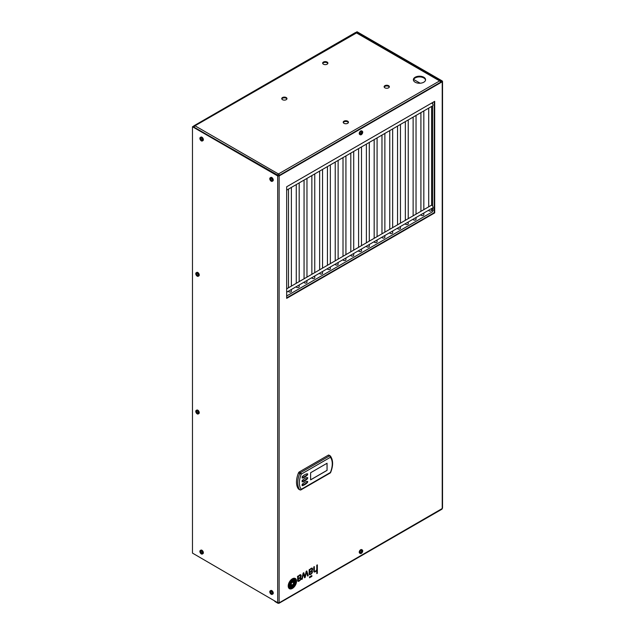 <?xml version="1.0" encoding="UTF-8"?>
<svg xmlns="http://www.w3.org/2000/svg" width="635" height="635" viewBox="0 0 635 635"><rect width="100%" height="100%" fill="white"/><g stroke="black" fill="none" stroke-linecap="round" stroke-linejoin="round"><path stroke-width="0.95" d="M384.199 87.106A2.619 1.508 180 0 1 386.04 86.011A2.619 1.508 180 0 1 388.596 86.392A2.619 1.508 180 0 1 389.287 87.106M384.897 87.82A2.619 1.508 180 0 1 384.127 86.749A2.619 1.508 180 0 1 385.747 85.352A2.619 1.508 180 0 1 388.596 85.685A2.619 1.508 180 0 1 389.358 86.749A2.619 1.508 180 0 1 387.747 88.146A2.619 1.508 180 0 1 384.897 87.82M322.731 63.484A2.619 1.508 180 0 1 324.564 62.389A2.619 1.508 180 0 1 327.12 62.77A2.619 1.508 180 0 1 327.811 63.484M323.421 64.198A2.619 1.508 180 0 1 322.651 63.127A2.619 1.508 180 0 1 324.271 61.73A2.619 1.508 180 0 1 327.12 62.063A2.619 1.508 180 0 1 327.89 63.127A2.619 1.508 180 0 1 326.271 64.524A2.619 1.508 180 0 1 323.421 64.198M281.813 98.973A2.619 1.508 180 0 1 283.647 97.877A2.619 1.508 180 0 1 286.202 98.266A2.619 1.508 180 0 1 286.893 98.973M282.504 99.687A2.619 1.508 180 0 1 281.734 98.623A2.619 1.508 180 0 1 283.353 97.226A2.619 1.508 180 0 1 286.202 97.552A2.619 1.508 180 0 1 286.972 98.623A2.619 1.508 180 0 1 285.353 100.012A2.619 1.508 180 0 1 282.504 99.687M343.281 122.603A2.619 1.508 180 0 1 345.123 121.499A2.619 1.508 180 0 1 347.678 121.888A2.619 1.508 180 0 1 348.369 122.603M343.979 123.309A2.619 1.508 180 0 1 343.21 122.245A2.619 1.508 180 0 1 344.829 120.848A2.619 1.508 180 0 1 347.678 121.174A2.619 1.508 180 0 1 348.448 122.245A2.619 1.508 180 0 1 346.829 123.642A2.619 1.508 180 0 1 343.979 123.309M413.401 80.081A6.104 3.524 180 0 1 417.425 77.113A6.104 3.524 180 0 1 423.791 77.946A6.104 3.524 180 0 1 425.545 80.081M415.155 82.217A6.104 3.524 180 0 1 413.369 79.724A6.104 3.524 180 0 1 417.139 76.47A6.104 3.524 180 0 1 423.791 77.232A6.104 3.524 180 0 1 425.577 79.724A6.104 3.524 180 0 1 421.807 82.979A6.104 3.524 180 0 1 415.155 82.217M193.913 127.103L195.001 125.786L357.029 32.639A1.746 1.746 0 0 0 355.282 32.639L194.112 125.69A1.746 1.008 60 0 1 194.961 125.762M420.187 83.225L413.623 79.431M441.293 81.844A1.746 1.746 0 0 0 440.492 80.828L439.618 80.915L356.179 32.734A1.746 1.008 -120 0 0 355.282 32.639M195.001 125.786L278.447 173.966L277.376 175.292M315.444 571.143A2.691 1.556 -60 0 1 315.285 571.222A1.5 0.865 -60 0 1 315.119 571.294A1.611 0.929 -60 0 1 314.968 571.317A1.46 0.841 -60 0 1 314.785 571.317A1.246 0.722 -60 0 1 314.65 571.262A1.246 0.722 -60 0 1 314.619 571.246A1.111 0.643 -60 0 1 314.484 571.079A1.897 1.095 -60 0 1 314.388 570.77A3.604 2.08 -60 0 1 314.349 570.365L314.349 566.603L313.777 566.936L313.777 570.698A4.342 2.508 120 0 0 313.777 570.873A18.415 10.636 120 0 0 313.793 571.175A2.032 1.175 -60 0 0 313.833 571.429A2.675 1.548 120 0 0 313.92 571.69A1.381 0.802 120 0 0 314.127 571.937A1.889 1.087 120 0 0 314.135 571.937A1.889 1.087 120 0 0 314.658 572.008A2.461 1.421 120 0 0 315.206 571.794A2.461 1.421 120 0 0 315.357 571.698A3.913 2.262 120 0 0 316.063 571.111A1.849 1.064 -60 0 0 316.325 570.809A9.763 5.636 -60 0 0 316.532 570.532A2.222 1.286 120 0 0 316.778 570.135L316.778 573.603L317.349 573.278L317.349 564.872L316.778 565.198L316.778 568.928A2.278 1.318 -60 0 1 316.778 569.079A12.819 7.406 -60 0 1 316.762 569.23A1.183 0.683 -60 0 1 316.738 569.381A2.222 1.286 -60 0 1 316.706 569.547A0.937 0.54 -60 0 1 316.659 569.698A2.318 1.341 -60 0 1 316.595 569.849A1.127 0.651 -60 0 1 316.492 570.071A1.873 1.08 -60 0 1 316.309 570.341A1.707 0.984 -60 0 1 316.103 570.595A2.802 1.619 -60 0 1 315.873 570.825A2.135 1.23 -60 0 1 315.46 571.135A2.691 1.556 -60 0 1 315.444 571.143M314.111 571.929A1.889 1.087 120 0 0 314.611 571.984A2.461 1.421 120 0 0 315.166 571.77A2.461 1.421 120 0 0 315.317 571.675A3.913 2.262 120 0 0 316.016 571.087L316.063 571.111M310.634 573.873A2.905 1.683 120 0 0 310.682 573.85A2.905 1.683 120 0 0 311.134 573.524A1.381 0.802 120 0 0 311.626 572.913A1.103 0.635 120 0 0 311.809 572.476A2.413 1.389 120 0 0 311.888 571.802L312.468 571.468A2.27 1.31 -60 0 1 312.372 572.246A1.905 1.103 -60 0 1 311.864 573.294A2.723 1.572 -60 0 1 311.071 574.119A5.659 3.27 -60 0 1 310.69 574.389A2.246 1.302 -60 0 1 310.594 574.445A2.246 1.302 -60 0 1 310.444 574.524A18.812 10.866 -60 0 1 310.277 574.604A1.834 1.056 -60 0 1 310.102 574.667A7.429 4.286 -60 0 1 309.936 574.707A1.54 0.889 -60 0 1 309.745 574.731A2.135 1.23 -60 0 1 309.539 574.707A0.952 0.556 -60 0 1 309.459 574.675A0.952 0.556 -60 0 1 309.396 574.635A2.294 1.326 -60 0 1 309.285 574.5A0.952 0.548 -60 0 1 309.221 574.365A8.223 4.747 -60 0 1 309.174 574.215A1.238 0.714 -60 0 1 309.15 574.056A51.276 29.607 -60 0 1 309.126 573.762A3.389 1.953 -60 0 1 309.126 573.461L309.142 570.333A3.151 1.818 120 0 0 309.134 570.151A1.183 0.683 120 0 0 309.11 570L309.308 569.516A0.929 0.54 120 0 1 309.467 569.436L309.682 569.563A1.175 0.675 -60 0 1 309.69 569.746L309.682 569.92A2.802 1.619 120 0 1 309.975 569.436A2.326 1.341 120 0 1 310.237 569.111A2.453 1.421 120 0 1 310.563 568.777A3.056 1.762 120 0 1 310.872 568.531A4.397 2.54 -60 0 1 311.182 568.325A2.984 1.722 -60 0 1 311.531 568.158A1.849 1.072 -60 0 1 311.825 568.079A1.595 0.921 -60 0 1 312.19 568.15A1.77 1.024 -60 0 1 312.198 568.15A1.77 1.024 -60 0 1 312.476 568.476A2.326 1.341 -60 0 1 312.587 568.976A2.064 1.191 -60 0 1 312.563 569.476A1.873 1.08 -60 0 1 312.46 569.881A1.778 1.024 -60 0 1 312.007 570.722A2.556 1.476 -60 0 1 311.428 571.341A10.962 6.334 -60 0 1 310.872 571.786A11.914 6.882 -60 0 1 310.563 572.008L309.682 573.159A4.524 2.611 120 0 0 309.697 573.468A2.024 1.167 120 0 0 309.753 573.77A0.976 0.564 120 0 0 309.92 574.008A0.976 0.564 120 0 0 309.975 574.032A1.024 0.587 -60 0 0 310.237 574.032A2.302 1.333 120 0 0 310.634 573.873M312.428 571.492A2.27 1.31 -60 0 1 312.333 572.222A1.905 1.103 -60 0 1 311.825 573.27A2.723 1.572 -60 0 1 311.031 574.096A5.659 3.27 -60 0 1 310.642 574.365A2.246 1.302 -60 0 1 310.555 574.421A2.246 1.302 -60 0 1 310.404 574.5A18.812 10.866 -60 0 1 310.237 574.58A1.834 1.056 -60 0 1 310.063 574.643A7.429 4.286 -60 0 1 309.896 574.683A1.54 0.889 -60 0 1 309.705 574.707A2.135 1.23 -60 0 1 309.499 574.683A0.952 0.556 -60 0 1 309.435 574.667M292.148 587.97A3.762 2.175 -60 0 1 291.092 588.327A5.405 3.119 -60 0 1 290.076 588.169A5.453 3.151 -60 0 1 289.901 588.081A5.453 3.151 -60 0 1 289.131 587.248A6.485 3.746 -60 0 1 288.742 585.899A4 2.31 -60 0 1 288.854 584.438A4.81 2.778 -60 0 1 289.647 582.454A6.136 3.548 -60 0 1 290.774 580.819A5.675 3.278 -60 0 1 292.227 579.485A4.969 2.865 120 0 1 292.537 579.295A4.231 2.445 120 0 1 294.283 578.914A5.882 3.397 120 0 1 294.838 579.128A5.882 3.397 120 0 1 295.465 579.699A5.786 3.342 120 0 1 296.037 581.517A4.143 2.397 120 0 1 295.64 583.66A5.572 3.215 120 0 1 294.592 585.605A6.001 3.469 120 0 1 293.664 586.748A5.628 3.246 120 0 1 292.537 587.716A6.866 3.961 -60 0 1 292.227 587.923A3.762 2.175 -60 0 1 292.148 587.97M292.386 578.795A5.89 3.397 120 0 0 288.536 583.986A5.89 3.397 120 0 0 289.441 588.701A5.89 3.397 120 0 0 292.386 588.415A5.89 3.397 120 0 0 296.227 583.224A5.89 3.397 120 0 0 295.323 578.509A5.89 3.397 120 0 0 292.386 578.795M289.417 588.693A5.89 3.397 120 0 0 292.338 588.391A5.89 3.397 120 0 0 296.18 583.216A5.89 3.397 120 0 0 295.307 578.493M292.029 587.454A3.524 2.04 120 0 0 292.227 587.327A5.088 2.937 -60 0 0 292.537 587.105A5.969 3.445 120 0 0 294.251 585.311A5.429 3.135 120 0 0 295.212 583.644A2.588 1.492 120 0 0 295.537 582.39A3.889 2.246 120 0 0 295.481 581.581A6.818 3.937 120 0 0 295.077 580.446A5.604 3.238 120 0 0 294.457 579.755A4.564 2.635 120 0 0 294.354 579.692A4.564 2.635 120 0 0 293.767 579.493A2.81 1.619 120 0 0 292.537 579.874A4.612 2.659 120 0 0 292.227 580.104A6.826 3.945 -60 0 0 290.925 581.374A5.445 3.143 -60 0 0 289.822 583.009A3.572 2.064 -60 0 0 289.314 584.303A2.389 1.381 -60 0 0 289.227 585.153A7.731 4.469 -60 0 0 289.346 585.938A4.985 2.881 -60 0 0 289.758 586.883A9.684 5.596 -60 0 0 290.211 587.375A3.77 2.175 -60 0 0 290.433 587.542A3.77 2.175 -60 0 0 290.997 587.716A3.588 2.072 -60 0 0 291.521 587.677A1.992 1.151 -60 0 0 291.79 587.581A3.524 2.04 120 0 0 292.029 587.454M290.409 587.534A3.77 2.175 -60 0 0 290.957 587.692A3.588 2.072 -60 0 0 291.473 587.653A1.992 1.151 -60 0 0 291.751 587.558A3.524 2.04 120 0 0 291.989 587.431A3.524 2.04 120 0 0 292.187 587.304L292.227 587.327M291.854 586.978A2.73 1.572 -60 0 1 291.759 587.026A1.318 0.762 -60 0 1 291.552 587.113A1.81 1.048 -60 0 1 291.346 587.137A1.897 1.095 -60 0 1 291.155 587.121A2.977 1.722 -60 0 1 290.878 587.01A3.723 2.151 -60 0 1 290.87 587.01A3.723 2.151 -60 0 1 290.703 586.891A4.85 2.802 -60 0 1 290.544 586.74A5.548 3.207 -60 0 1 290.322 586.462A7.255 4.191 -60 0 1 290.076 586.01A6.572 3.794 -60 0 1 289.798 585.081A12.708 7.334 -60 0 1 289.743 584.724A1.778 1.024 -60 0 1 289.75 584.224A1.46 0.841 -60 0 1 289.862 583.803A2.889 1.667 -60 0 1 290.06 583.359A3.119 1.802 -60 0 1 290.536 582.597A15.296 8.834 -60 0 1 290.878 582.136A4.374 2.524 -60 0 1 291.386 581.549A48.578 28.043 -60 0 1 291.783 581.144A3.977 2.294 -60 0 1 292.227 580.739A18.645 10.763 120 0 1 292.537 580.493A3.635 2.095 120 0 1 292.902 580.239A1.611 0.929 120 0 1 293.219 580.104A1.675 0.968 120 0 1 293.711 580.12A4.905 2.834 120 0 1 293.87 580.199A4.905 2.834 120 0 1 294.299 580.557A5.715 3.302 120 0 1 294.743 581.319A9.858 5.691 120 0 1 294.973 582.097A4.294 2.477 120 0 1 295.045 582.644A0.96 0.556 120 0 1 295.029 582.859A2.413 1.397 120 0 1 294.703 583.851A2.556 1.476 120 0 1 294.338 584.462A9.247 5.342 120 0 1 293.64 585.375A4.532 2.619 120 0 1 293.116 585.938A10.152 5.858 120 0 1 292.537 586.462A11.724 6.771 -60 0 1 292.227 586.716A2.73 1.572 -60 0 1 291.854 586.978M292.497 585.819A6.826 3.937 120 0 0 292.997 585.359A34.306 19.804 120 0 0 293.465 584.875A3.945 2.278 120 0 0 294.076 584.144A2.365 1.365 -60 0 0 294.354 583.7L294.394 583.724A0.786 0.452 120 0 0 294.529 583.16A7.636 4.405 120 0 0 294.489 582.763A5.08 2.929 120 0 0 294.426 582.422A14.033 8.104 120 0 0 294.227 581.716A6.279 3.627 120 0 0 293.886 581.009A3.096 1.786 120 0 0 293.576 580.692A1.31 0.754 120 0 0 293.553 580.676A1.31 0.754 120 0 0 293.386 580.62L293.251 580.636A0.722 0.413 120 0 0 293.108 580.7A5.366 3.096 120 0 0 292.537 581.112A10.509 6.064 120 0 0 292.227 581.374A9.477 5.469 -60 0 0 291.489 582.065A7.302 4.215 -60 0 0 291.147 582.43A5.604 3.238 -60 0 0 290.798 582.843A1.27 0.738 -60 0 0 290.743 582.922A24.868 14.359 -60 0 0 290.568 583.152A1.222 0.706 -60 0 0 290.433 583.382A1.762 1.016 -60 0 0 290.282 583.692L290.235 583.97A6.263 3.612 -60 0 0 290.258 584.343A5.278 3.048 -60 0 0 290.362 584.906A39.259 22.662 -60 0 0 290.497 585.375A4.755 2.746 -60 0 0 290.624 585.716A14.843 8.572 -60 0 0 290.83 586.121A2.413 1.397 -60 0 0 290.941 586.288A5.715 3.302 -60 0 0 291.116 586.47A1.175 0.675 -60 0 0 291.187 586.526A1.905 1.095 -60 0 0 291.338 586.565L291.473 586.549A0.905 0.524 -60 0 0 291.695 586.438A40.664 23.479 -60 0 0 292.187 586.073A4.651 2.683 -60 0 0 292.497 585.819L292.537 585.843A4.651 2.683 -60 0 1 292.227 586.097A40.664 23.479 -60 0 1 291.735 586.462A0.905 0.524 -60 0 1 291.513 586.573L291.378 586.589A1.905 1.095 -60 0 1 291.243 586.549A1.175 0.675 -60 0 1 291.187 586.526A1.175 0.675 -60 0 1 291.171 586.51M291.441 586.049L291.346 586.065A0.96 0.556 -60 0 1 291.211 585.914A5.278 3.048 -60 0 1 291.147 585.78A2.699 1.556 -60 0 1 291.092 585.613A23.757 13.716 -60 0 1 291.005 585.311A7.302 4.215 -60 0 1 290.909 584.859A216.591 125.047 -60 0 1 290.814 584.279A9.231 5.326 -60 0 1 290.735 583.557A2.397 1.381 -60 0 1 290.735 583.454L290.878 583.176A1.619 0.937 -60 0 1 291.076 582.946A7.239 4.175 -60 0 1 291.648 582.43A14.065 8.12 -60 0 1 292.227 581.954A16.558 9.565 120 0 1 292.537 581.716A33.742 19.479 120 0 1 293.005 581.374A4.929 2.85 120 0 1 293.314 581.16L293.426 581.144A0.929 0.54 120 0 1 293.553 581.295A4.516 2.603 120 0 1 293.68 581.596A7.556 4.358 120 0 1 293.83 582.231A54.975 31.742 120 0 1 293.949 582.93A9.604 5.54 120 0 1 294.021 583.589A4.453 2.572 120 0 1 294.029 583.755L293.926 583.978A1.929 1.111 120 0 1 293.608 584.343A10.779 6.223 120 0 1 292.537 585.264A11.724 6.771 120 0 1 292.227 585.494A1544.868 891.937 -60 0 1 291.759 585.835A4.397 2.54 -60 0 1 291.449 586.049L291.441 586.049M298.085 576.048L298.204 576.239A2.786 1.611 -60 0 1 298.204 576.548L298.164 576.524A2.786 1.611 -60 0 0 298.164 576.215L297.966 576.072A1.397 0.81 120 0 0 297.831 576.143L297.434 576.509A1.492 0.857 120 0 1 297.45 576.485L297.64 576.683A1.738 1.008 120 0 1 297.664 576.897L297.648 580.184A5.215 3.008 120 0 0 297.68 580.723A1.826 1.056 120 0 0 297.823 581.16A1.246 0.722 120 0 0 297.974 581.303A1.246 0.722 120 0 0 298.196 581.358A2.484 1.437 120 0 0 298.625 581.287A3.326 1.921 120 0 0 299.133 581.065A3.326 1.921 120 0 0 299.355 580.922A3.635 2.095 120 0 0 300.164 580.207A1.961 1.135 120 0 0 300.712 579.374A1.937 1.119 120 0 0 300.895 578.874A2.254 1.302 120 0 0 300.99 578.096L300.411 578.429A3.508 2.024 -60 0 1 300.395 578.715A1.921 1.103 -60 0 1 300.347 579.033A1.357 0.786 -60 0 1 300.188 579.469A1.127 0.651 -60 0 1 299.95 579.85A1.738 1 -60 0 1 299.474 580.295A3.564 2.056 -60 0 1 299.212 580.469A3.564 2.056 -60 0 1 298.982 580.588A1.429 0.826 -60 0 1 298.585 580.676A0.897 0.516 -60 0 1 298.26 580.35A1.992 1.151 -60 0 1 298.212 580.041A11.652 6.731 -60 0 1 298.204 579.779L298.164 579.755A11.652 6.731 -60 0 0 298.172 580.017L298.212 580.041M297.958 581.287A1.246 0.722 120 0 0 298.156 581.335A2.484 1.437 120 0 0 298.585 581.263A3.326 1.921 120 0 0 299.093 581.041A3.326 1.921 120 0 0 299.315 580.898A3.635 2.095 120 0 0 300.125 580.184A1.961 1.135 120 0 0 300.673 579.35A1.937 1.119 120 0 0 300.855 578.85A2.254 1.302 120 0 0 300.95 578.12M441.817 81.542L278.709 175.712L192.881 126.516L192.468 126.746L192.468 553.093L277.685 602.694L279.122 602.694L279.122 175.951L442.23 81.78L442.23 80.947L357.021 31.75L356.608 31.988L441.817 81.185M356.608 32.464L356.608 31.988M434.276 208.574L432.864 207.764M299.395 575.675A2.842 1.643 120 0 0 299.085 575.929A2.342 1.357 120 0 0 298.783 576.247A1.818 1.048 120 0 0 298.561 576.54A1.262 0.73 120 0 0 298.371 576.897A1.262 0.73 120 0 0 298.26 577.231A1.881 1.087 120 0 0 298.22 577.525A4.12 2.373 120 0 0 298.204 577.794L298.204 578.795L299.085 578.16A8.311 4.802 -60 0 0 299.395 577.921A12.113 6.993 -60 0 0 299.593 577.763A1.786 1.032 -60 0 0 299.784 577.58A4.247 2.453 -60 0 0 299.982 577.374A1.238 0.714 -60 0 0 300.164 577.128A1.58 0.913 -60 0 0 300.363 576.778A0.849 0.492 -60 0 0 300.442 576.548A1.691 0.976 -60 0 0 300.498 576.207A1.349 0.778 -60 0 0 300.331 575.572A1.167 0.675 -60 0 0 300.236 575.5A1.167 0.675 -60 0 0 300.03 575.445A1.556 0.897 -60 0 0 299.395 575.675L299.355 575.651A2.842 1.643 120 0 0 299.045 575.905A2.342 1.357 120 0 0 298.736 576.223A1.818 1.048 120 0 0 298.521 576.516A1.262 0.73 120 0 0 298.323 576.874A1.262 0.73 120 0 0 298.22 577.207A1.881 1.087 120 0 0 298.18 577.501A4.12 2.373 120 0 0 298.164 577.771L298.204 577.794M299.355 575.651A1.556 0.897 -60 0 1 299.982 575.421A1.167 0.675 -60 0 1 300.196 575.477A1.167 0.675 -60 0 1 300.212 575.485L300.236 575.5M298.204 578.795L298.164 577.771M298.442 580.636L298.402 580.612A0.897 0.516 -60 0 1 298.22 580.327A1.992 1.151 -60 0 1 298.172 580.017M300.704 574.77A1.659 0.96 120 0 1 300.863 574.921A2.072 1.191 120 0 1 301.046 575.381A2.349 1.357 120 0 1 301.061 575.953A1.77 1.024 120 0 1 300.919 576.532A1.841 1.064 120 0 1 300.577 577.199A2.056 1.191 120 0 1 300.244 577.62A3.294 1.905 120 0 1 299.855 577.985A8.803 5.088 120 0 1 299.355 578.39A15.454 8.922 -60 0 1 299.045 578.612L298.164 579.755M299.355 578.39L299.395 578.414A8.803 5.088 120 0 0 299.903 578.009A3.294 1.905 120 0 0 300.284 577.644A2.056 1.191 120 0 0 300.617 577.223A1.841 1.064 120 0 0 300.958 576.556A1.77 1.024 120 0 0 301.101 575.977A2.349 1.357 120 0 0 301.085 575.405A2.072 1.191 120 0 0 300.903 574.945A1.659 0.96 120 0 0 300.728 574.778A1.659 0.96 120 0 0 300.569 574.723A1.603 0.929 120 0 0 300.204 574.739A2.5 1.445 120 0 0 299.855 574.873A3.834 2.215 120 0 0 299.395 575.159A3.183 1.834 120 0 0 299.085 575.405A2.453 1.413 -60 0 0 298.807 575.675A2.373 1.365 -60 0 0 298.577 575.953A2.373 1.365 -60 0 0 298.371 576.262A4.112 2.373 -60 0 0 298.204 576.548M298.164 579.239L298.204 579.779M299.395 578.414A15.454 8.922 -60 0 1 299.085 578.636L298.204 579.263M434.689 101.33L434.689 212.9L286.671 298.355L286.671 186.785L434.689 101.33M305.165 577.453L306.459 572.008L307.594 576.048L308.245 575.675L306.808 570.96L306.213 571.302L304.911 576.739L303.776 572.707L303.165 573.056L301.673 579.469L302.204 579.168L303.403 573.778L304.578 577.794L305.165 577.453L306.459 572.008M311.079 576.897L311.841 576.453L311.841 575.556L311.079 575.993L311.079 576.897M278.551 603.186A1.016 0.587 -120 0 0 279.059 603.242A1.016 0.587 -120 0 0 279.265 602.774L442.23 508.524L442.23 80.947M309.555 577.771L310.317 577.334L310.317 576.429L309.555 576.874L309.555 577.771M192.468 126.746L277.685 175.951L277.685 602.694A1.222 0.706 120 0 0 277.94 603.25L274.955 601.528A1.222 0.706 -60 0 1 274.701 600.972M434.276 101.56L434.276 212.661L286.671 297.878M434.689 212.9L434.276 212.661M277.685 175.951L279.122 175.951M309.555 577.723L310.277 577.31L310.277 576.453M293.386 581.827L293.426 584.2L291.338 585.406L291.338 583.009L293.426 581.803L293.426 584.2M291.338 585.359L293.386 584.176M291.298 586.042L291.298 586.042A0.96 0.556 -60 0 1 291.171 585.891A5.278 3.048 -60 0 1 291.108 585.756A2.699 1.556 -60 0 1 291.044 585.589A23.757 13.716 -60 0 1 290.965 585.287A7.302 4.215 -60 0 1 290.87 584.835A216.591 125.047 -60 0 1 290.774 584.256A9.231 5.326 -60 0 1 290.695 583.533A2.397 1.381 -60 0 1 290.695 583.43L290.838 583.152A1.619 0.937 -60 0 1 291.036 582.93A7.239 4.175 -60 0 1 291.608 582.406A14.065 8.12 -60 0 1 292.187 581.93L292.227 581.954M293.378 581.12L293.275 581.136A4.929 2.85 120 0 0 292.965 581.35A33.742 19.479 120 0 0 292.497 581.692A16.558 9.565 120 0 0 292.187 581.93M294.354 583.7A0.786 0.452 120 0 0 294.489 583.136A7.636 4.405 120 0 0 294.449 582.739A5.08 2.929 120 0 0 294.386 582.398A14.033 8.104 120 0 0 294.188 581.692A6.279 3.627 120 0 0 293.846 580.985A3.096 1.786 120 0 0 293.537 580.668A1.31 0.754 120 0 0 293.529 580.668L293.576 580.692M292.537 585.843A6.826 3.937 120 0 0 293.037 585.383A34.306 19.804 120 0 0 293.505 584.899A3.945 2.278 120 0 0 294.116 584.168A2.365 1.365 -60 0 0 294.394 583.724M293.846 580.184A4.905 2.834 120 0 0 293.822 580.176A4.905 2.834 120 0 0 293.664 580.096A1.675 0.968 120 0 0 293.172 580.08A1.611 0.929 120 0 0 292.862 580.215A3.635 2.095 120 0 0 292.497 580.469A18.645 10.763 120 0 0 292.187 580.715L292.227 580.739M290.83 586.986L290.838 586.986A3.723 2.151 -60 0 1 290.83 586.986A3.723 2.151 -60 0 1 290.663 586.867A4.85 2.802 -60 0 1 290.505 586.716A5.548 3.207 -60 0 1 290.282 586.438A7.255 4.191 -60 0 1 290.036 585.986A6.572 3.794 -60 0 1 289.75 585.057A12.708 7.334 -60 0 1 289.695 584.7A1.778 1.024 -60 0 1 289.711 584.2A1.46 0.841 -60 0 1 289.822 583.779A2.889 1.667 -60 0 1 290.02 583.335A3.119 1.802 -60 0 1 290.489 582.573A15.296 8.834 -60 0 1 290.838 582.112A4.374 2.524 -60 0 1 291.346 581.525A48.578 28.043 -60 0 1 291.743 581.12A3.977 2.294 -60 0 1 292.187 580.715M294.33 579.684A4.564 2.635 120 0 1 294.418 579.731A5.604 3.238 120 0 1 295.037 580.422A6.818 3.937 120 0 1 295.442 581.557A3.889 2.246 120 0 1 295.489 582.366A2.588 1.492 120 0 1 295.172 583.621A5.429 3.135 120 0 1 294.203 585.287A5.969 3.445 120 0 1 292.497 587.081A5.088 2.937 -60 0 1 292.187 587.304M294.838 579.128L294.799 579.104A5.882 3.397 120 0 0 294.799 579.104A5.882 3.397 120 0 0 294.243 578.89A4.231 2.445 120 0 0 292.497 579.271A4.969 2.865 120 0 0 292.187 579.461L292.227 579.485M289.901 588.081L289.862 588.058A5.453 3.151 -60 0 1 289.862 588.058A5.453 3.151 -60 0 1 289.092 587.224A6.485 3.746 -60 0 1 288.703 585.875A4 2.31 -60 0 1 288.814 584.414A4.81 2.778 -60 0 1 289.6 582.43A6.136 3.548 -60 0 1 290.735 580.795A5.675 3.278 -60 0 1 292.187 579.461M310.872 571.302A3.493 2.016 120 0 0 311.309 570.905A1.834 1.064 120 0 0 311.602 570.563A1.302 0.754 120 0 0 311.864 570.071A1.04 0.603 120 0 0 311.952 569.754A1.691 0.976 120 0 0 311.968 569.373A1.31 0.754 120 0 0 311.809 568.952A1.214 0.699 120 0 0 311.714 568.873A1.214 0.699 120 0 0 311.333 568.833A1.826 1.056 120 0 0 310.872 569.055A2.437 1.405 120 0 0 310.563 569.293A2.111 1.222 -60 0 0 310.07 569.857A1.341 0.77 -60 0 0 309.84 570.27A1.191 0.683 -60 0 0 309.737 570.603A2.103 1.214 -60 0 0 309.697 570.857A2.842 1.643 -60 0 0 309.682 571.167L309.682 572.167A9.819 5.667 120 0 0 310.126 571.857L310.563 571.532A10.684 6.167 -60 0 0 310.872 571.302M312.174 568.142A1.77 1.024 -60 0 1 312.436 568.452A2.326 1.341 -60 0 1 312.547 568.952A2.064 1.191 -60 0 1 312.515 569.452A1.873 1.08 -60 0 1 312.412 569.857A1.778 1.024 -60 0 1 311.968 570.698A2.556 1.476 -60 0 1 311.388 571.317A10.962 6.334 -60 0 1 310.832 571.762A11.914 6.882 -60 0 1 310.523 571.984L309.642 573.135A4.524 2.611 120 0 0 309.65 573.445A2.024 1.167 120 0 0 309.713 573.746A0.976 0.564 120 0 0 309.88 573.984A0.976 0.564 120 0 0 309.904 573.992L309.88 573.984M309.682 572.167L309.642 571.143A2.842 1.643 -60 0 1 309.658 570.833A2.103 1.214 -60 0 1 309.697 570.579A1.191 0.683 -60 0 1 309.801 570.246A1.341 0.77 -60 0 1 310.031 569.833A2.111 1.222 -60 0 1 310.523 569.27L310.563 569.293M311.69 568.857A1.214 0.699 120 0 0 311.666 568.849A1.214 0.699 120 0 0 311.285 568.809A1.826 1.056 120 0 0 310.832 569.031A2.437 1.405 120 0 0 310.523 569.27M316.778 570.135L316.738 570.111A2.222 1.286 120 0 1 316.492 570.508A9.763 5.636 -60 0 1 316.286 570.786A1.849 1.064 -60 0 1 316.016 571.087M314.611 571.238L314.65 571.262A1.246 0.722 -60 0 1 314.611 571.238A1.246 0.722 -60 0 1 314.579 571.222A1.111 0.643 -60 0 1 314.444 571.056A1.897 1.095 -60 0 1 314.349 570.746A3.604 2.08 -60 0 1 314.309 570.341L314.309 566.626M317.309 564.896L317.349 573.278M317.309 573.254L316.778 573.556M311.079 576.85L311.801 576.429L311.801 575.58M307.586 576.008L308.197 575.651L306.776 570.976M304.911 576.739L303.744 572.722M301.688 579.414L303.403 573.778M304.57 577.747L305.125 577.429M434.276 209.574L432.633 210.526M362.299 549.966L361.696 549.616A2.032 1.175 120 0 0 360.68 549.719A2.032 1.175 120 0 0 359.346 551.513A2.032 1.175 120 0 0 359.656 553.141L360.267 553.49A2.032 1.175 120 0 0 361.283 553.395A2.032 1.175 120 0 0 362.109 552.617A2.032 1.175 120 0 0 362.466 551.998A2.032 1.175 120 0 0 362.72 550.902A2.032 1.175 120 0 0 362.299 549.966A2.032 1.175 120 0 0 361.283 550.069A2.032 1.175 120 0 0 359.847 552.561A2.032 1.175 120 0 0 360.267 553.49M362.394 551.672A3.405 2.159 -125.5 0 0 362.402 551.466A3.405 2.159 -125.5 0 0 362.394 551.251A3.469 2.207 161.5 0 1 362.172 551.561A3.485 0.524 -163.7 0 1 361.974 551.553A3.485 0.945 -146.2 0 0 361.807 551.347A3.469 2.627 -111.5 0 0 361.791 550.902A3.405 1.746 175.1 0 1 361.426 551.116A3.469 1.238 54.1 0 1 361.585 551.482A3.485 2.524 98.1 0 1 361.474 551.839A3.485 2.524 141.9 0 1 361.212 552.117A3.469 1.238 -174.1 0 1 360.823 552.164A3.405 1.746 64.9 0 1 360.831 552.379A3.405 1.746 64.9 0 1 360.823 552.585A3.469 2.627 -8.5 0 0 361.212 552.379A3.485 0.945 26.2 0 0 361.474 552.418A3.485 0.524 43.7 0 1 361.585 552.593A3.469 2.207 78.5 0 1 361.426 552.934A3.405 2.159 5.5 0 0 361.791 552.728A3.469 1.659 -136.2 0 0 361.807 552.458A3.485 2.945 -88.7 0 0 361.974 552.125A3.485 2.945 -31.3 0 0 362.172 551.823A3.469 1.659 16.2 0 0 362.394 551.672L362.188 551.545M361.537 551.37L361.974 551.553M361.704 551.442L362.172 551.823M361.474 551.839L361.974 552.125M361.275 552.053L361.807 552.458M362.299 131.247L361.696 130.897A2.032 1.175 120 0 0 360.68 131A2.032 1.175 120 0 0 359.346 132.794A2.032 1.175 120 0 0 359.656 134.422L360.267 134.771A2.032 1.175 120 0 0 361.283 134.676A2.032 1.175 120 0 0 362.109 133.898A2.032 1.175 120 0 0 362.466 133.279A2.032 1.175 120 0 0 362.72 132.183A2.032 1.175 120 0 0 362.299 131.247A2.032 1.175 120 0 0 361.283 131.35A2.032 1.175 120 0 0 359.847 133.842A2.032 1.175 120 0 0 360.267 134.771M362.394 132.953A3.405 2.159 -125.5 0 0 362.402 132.747A3.405 2.159 -125.5 0 0 362.394 132.532A3.469 2.207 161.5 0 1 362.172 132.842A3.485 0.524 -163.7 0 1 361.974 132.826A3.485 0.945 -146.2 0 0 361.807 132.628A3.469 2.627 -111.5 0 0 361.791 132.183A3.405 1.746 175.1 0 1 361.426 132.398A3.469 1.238 54.1 0 1 361.585 132.763A3.485 2.524 98.1 0 1 361.474 133.12A3.485 2.524 141.9 0 1 361.212 133.39A3.469 1.238 -174.1 0 1 360.823 133.445A3.405 1.746 64.9 0 1 360.831 133.66A3.405 1.746 64.9 0 1 360.823 133.866A3.469 2.627 -8.5 0 0 361.212 133.66A3.485 0.945 26.2 0 0 361.474 133.699A3.485 0.524 43.7 0 1 361.585 133.866A3.469 2.207 78.5 0 1 361.426 134.215A3.405 2.159 5.5 0 0 361.791 134.001A3.469 1.659 -136.2 0 0 361.807 133.739A3.485 2.945 -88.7 0 0 361.974 133.406A3.485 2.945 -31.3 0 0 362.172 133.104A3.469 1.659 16.2 0 0 362.394 132.953L362.188 132.826M361.537 132.651L361.974 132.826M361.704 132.723L362.172 133.104M361.474 133.12L361.974 133.406M361.275 133.334L361.807 133.739M272.24 594.368L272.844 594.019A2.032 1.175 -120 0 0 273.153 592.391A2.032 1.175 -120 0 0 271.828 590.598A2.032 1.175 -120 0 0 270.812 590.494L270.2 590.844A2.032 1.175 -120 0 0 269.78 591.78A2.032 1.175 -120 0 0 270.042 592.876A2.032 1.175 -120 0 0 270.399 593.495A2.032 1.175 -120 0 0 271.216 594.273A2.032 1.175 -120 0 0 272.24 594.368A2.032 1.175 -120 0 0 272.661 593.439A2.032 1.175 -120 0 0 271.216 590.947A2.032 1.175 -120 0 0 270.2 590.844M270.105 592.13A3.405 2.159 125.5 0 0 270.097 592.344A3.405 2.159 125.5 0 0 270.105 592.55A3.469 1.659 -16.2 0 0 270.327 592.701A3.485 2.945 31.3 0 0 270.534 593.003A3.485 2.945 88.7 0 0 270.693 593.336A3.469 1.659 136.2 0 0 270.708 593.598A3.405 2.159 -5.5 0 0 271.074 593.812A3.469 2.207 -78.5 0 1 270.923 593.471A3.485 0.524 -43.7 0 1 271.034 593.296A3.485 0.945 -26.2 0 0 271.288 593.257A3.469 2.627 8.5 0 0 271.677 593.463A3.405 1.746 -64.9 0 1 271.677 593.257A3.405 1.746 -64.9 0 1 271.677 593.042A3.469 1.238 174.1 0 1 271.288 592.995A3.485 2.524 -141.9 0 1 271.034 592.717A3.485 2.524 -98.1 0 1 270.923 592.36A3.469 1.238 -54.1 0 1 271.074 591.995A3.405 1.746 -175.1 0 1 270.708 591.78A3.469 2.627 111.5 0 0 270.693 592.225A3.485 0.945 146.2 0 0 270.534 592.423A3.485 0.524 163.7 0 1 270.327 592.439A3.469 2.207 -161.5 0 1 270.105 592.13M271.264 593.122L270.693 593.336M271.034 592.717L270.534 593.003M270.947 592.439L270.327 592.701M270.962 592.249L270.534 592.423M202.343 554.014L202.946 553.664A2.032 1.175 -120 0 0 203.256 552.037A2.032 1.175 -120 0 0 201.93 550.243A2.032 1.175 -120 0 0 200.914 550.14L200.303 550.489A2.032 1.175 -120 0 0 199.882 551.426A2.032 1.175 -120 0 0 200.144 552.521A2.032 1.175 -120 0 0 200.501 553.141A2.032 1.175 -120 0 0 201.319 553.918A2.032 1.175 -120 0 0 202.343 554.014A2.032 1.175 -120 0 0 202.763 553.085A2.032 1.175 -120 0 0 201.319 550.593A2.032 1.175 -120 0 0 200.303 550.489M200.208 551.775A3.405 2.159 125.5 0 0 200.2 551.99A3.405 2.159 125.5 0 0 200.208 552.196A3.469 1.659 -16.2 0 0 200.43 552.347A3.485 2.945 31.3 0 0 200.636 552.648A3.485 2.945 88.7 0 0 200.795 552.982A3.469 1.659 136.2 0 0 200.811 553.244A3.405 2.159 -5.5 0 0 201.176 553.458A3.469 2.207 -78.5 0 1 201.025 553.109A3.485 0.524 -43.7 0 1 201.136 552.942A3.485 0.945 -26.2 0 0 201.39 552.902A3.469 2.627 8.5 0 0 201.779 553.109A3.405 1.746 -64.9 0 1 201.779 552.902A3.405 1.746 -64.9 0 1 201.779 552.688A3.469 1.238 174.1 0 1 201.39 552.64A3.485 2.524 -141.9 0 1 201.136 552.363A3.485 2.524 -98.1 0 1 201.025 552.005A3.469 1.238 -54.1 0 1 201.176 551.64A3.405 1.746 -175.1 0 1 200.811 551.426A3.469 2.627 111.5 0 0 200.795 551.871A3.485 0.945 146.2 0 0 200.636 552.069A3.485 0.524 163.7 0 1 200.43 552.085A3.469 2.207 -161.5 0 1 200.208 551.775M201.366 552.76L200.795 552.982M201.136 552.363L200.636 552.648M201.049 552.085L200.43 552.347M201.065 551.894L200.636 552.069M198.231 413.956L198.834 413.607A2.032 1.175 -120 0 0 199.144 411.98A2.032 1.175 -120 0 0 197.818 410.186A2.032 1.175 -120 0 0 196.802 410.083L196.191 410.432A2.032 1.175 -120 0 0 195.77 411.369A2.032 1.175 -120 0 0 196.032 412.464A2.032 1.175 -120 0 0 196.39 413.083A2.032 1.175 -120 0 0 197.207 413.861A2.032 1.175 -120 0 0 198.231 413.956A2.032 1.175 -120 0 0 198.652 413.028A2.032 1.175 -120 0 0 197.207 410.535A2.032 1.175 -120 0 0 196.191 410.432M196.096 411.718A3.405 2.159 125.5 0 0 196.088 411.932A3.405 2.159 125.5 0 0 196.096 412.139A3.469 1.659 -16.2 0 0 196.318 412.29A3.485 2.945 31.3 0 0 196.525 412.591A3.485 2.945 88.7 0 0 196.683 412.925A3.469 1.659 136.2 0 0 196.699 413.187A3.405 2.159 -5.5 0 0 197.064 413.401A3.469 2.207 -78.5 0 1 196.913 413.06A3.485 0.524 -43.7 0 1 197.025 412.885A3.485 0.945 -26.2 0 0 197.279 412.845A3.469 2.627 8.5 0 0 197.675 413.052A3.405 1.746 -64.9 0 1 197.668 412.845A3.405 1.746 -64.9 0 1 197.675 412.631A3.469 1.238 174.1 0 1 197.279 412.583A3.485 2.524 -141.9 0 1 197.025 412.305A3.485 2.524 -98.1 0 1 196.913 411.948A3.469 1.238 -54.1 0 1 197.064 411.583A3.405 1.746 -175.1 0 1 196.699 411.369A3.469 2.627 111.5 0 0 196.683 411.813A3.485 0.945 146.2 0 0 196.525 412.02A3.485 0.524 163.7 0 1 196.318 412.028A3.469 2.207 -161.5 0 1 196.096 411.718M197.255 412.71L196.683 412.925M197.025 412.305L196.525 412.591M196.937 412.028L196.318 412.29M196.953 411.837L196.525 412.02M198.231 276.281L198.834 275.923A2.032 1.175 -120 0 0 199.144 274.296A2.032 1.175 -120 0 0 197.818 272.502A2.032 1.175 -120 0 0 196.802 272.399L196.191 272.748A2.032 1.175 -120 0 0 195.77 273.685A2.032 1.175 -120 0 0 196.032 274.788A2.032 1.175 -120 0 0 196.39 275.399A2.032 1.175 -120 0 0 197.207 276.177A2.032 1.175 -120 0 0 198.231 276.281A2.032 1.175 -120 0 0 198.652 275.344A2.032 1.175 -120 0 0 197.207 272.852A2.032 1.175 -120 0 0 196.191 272.748M196.096 274.042A3.405 2.159 125.5 0 0 196.088 274.249A3.405 2.159 125.5 0 0 196.096 274.463A3.469 1.659 -16.2 0 0 196.318 274.606A3.485 2.945 31.3 0 0 196.525 274.915A3.485 2.945 88.7 0 0 196.683 275.241A3.469 1.659 136.2 0 0 196.699 275.511A3.405 2.159 -5.5 0 0 197.064 275.717A3.469 2.207 -78.5 0 1 196.913 275.376A3.485 0.524 -43.7 0 1 197.025 275.201A3.485 0.945 -26.2 0 0 197.279 275.161A3.469 2.627 8.5 0 0 197.675 275.368A3.405 1.746 -64.9 0 1 197.668 275.161A3.405 1.746 -64.9 0 1 197.675 274.947A3.469 1.238 174.1 0 1 197.279 274.899A3.485 2.524 -141.9 0 1 197.025 274.622A3.485 2.524 -98.1 0 1 196.913 274.264A3.469 1.238 -54.1 0 1 197.064 273.899A3.405 1.746 -175.1 0 1 196.699 273.685A3.469 2.627 111.5 0 0 196.683 274.13A3.485 0.945 146.2 0 0 196.525 274.336A3.485 0.524 163.7 0 1 196.318 274.344A3.469 2.207 -161.5 0 1 196.096 274.042M197.255 275.026L196.683 275.241M197.025 274.622L196.525 274.915M196.937 274.344L196.318 274.606M196.953 274.153L196.525 274.336M202.343 140.97L202.946 140.621A2.032 1.175 -120 0 0 203.256 138.986A2.032 1.175 -120 0 0 201.93 137.192A2.032 1.175 -120 0 0 200.914 137.096L200.303 137.446A2.032 1.175 -120 0 0 199.882 138.374A2.032 1.175 -120 0 0 200.144 139.478A2.032 1.175 -120 0 0 200.501 140.089A2.032 1.175 -120 0 0 201.319 140.867A2.032 1.175 -120 0 0 202.343 140.97A2.032 1.175 -120 0 0 202.763 140.033A2.032 1.175 -120 0 0 201.319 137.541A2.032 1.175 -120 0 0 200.303 137.446M200.208 138.732A3.405 2.159 125.5 0 0 200.2 138.946A3.405 2.159 125.5 0 0 200.208 139.152A3.469 1.659 -16.2 0 0 200.43 139.303A3.485 2.945 31.3 0 0 200.636 139.605A3.485 2.945 88.7 0 0 200.795 139.93A3.469 1.659 136.2 0 0 200.811 140.2A3.405 2.159 -5.5 0 0 201.176 140.406A3.469 2.207 -78.5 0 1 201.025 140.065A3.485 0.524 -43.7 0 1 201.136 139.891A3.485 0.945 -26.2 0 0 201.39 139.851A3.469 2.627 8.5 0 0 201.779 140.057A3.405 1.746 -64.9 0 1 201.779 139.851A3.405 1.746 -64.9 0 1 201.779 139.636A3.469 1.238 174.1 0 1 201.39 139.589A3.485 2.524 -141.9 0 1 201.136 139.311A3.485 2.524 -98.1 0 1 201.025 138.954A3.469 1.238 -54.1 0 1 201.176 138.589A3.405 1.746 -175.1 0 1 200.811 138.382A3.469 2.627 111.5 0 0 200.795 138.827A3.485 0.945 146.2 0 0 200.636 139.025A3.485 0.524 163.7 0 1 200.43 139.033A3.469 2.207 -161.5 0 1 200.208 138.732M201.366 139.716L200.795 139.93M201.136 139.311L200.636 139.605M201.049 139.033L200.43 139.303M201.065 138.843L200.636 139.025M272.24 181.324L272.844 180.975A2.032 1.175 -120 0 0 273.153 179.34A2.032 1.175 -120 0 0 271.828 177.546A2.032 1.175 -120 0 0 270.812 177.451L270.2 177.8A2.032 1.175 -120 0 0 269.78 178.729A2.032 1.175 -120 0 0 270.042 179.832A2.032 1.175 -120 0 0 270.399 180.443A2.032 1.175 -120 0 0 271.216 181.221A2.032 1.175 -120 0 0 272.24 181.324A2.032 1.175 -120 0 0 272.661 180.388A2.032 1.175 -120 0 0 271.216 177.895A2.032 1.175 -120 0 0 270.2 177.8M270.105 179.086A3.405 2.159 125.5 0 0 270.097 179.3A3.405 2.159 125.5 0 0 270.105 179.507A3.469 1.659 -16.2 0 0 270.327 179.657A3.485 2.945 31.3 0 0 270.534 179.959A3.485 2.945 88.7 0 0 270.693 180.284A3.469 1.659 136.2 0 0 270.708 180.554A3.405 2.159 -5.5 0 0 271.074 180.761A3.469 2.207 -78.5 0 1 270.923 180.419A3.485 0.524 -43.7 0 1 271.034 180.245A3.485 0.945 -26.2 0 0 271.288 180.205A3.469 2.627 8.5 0 0 271.677 180.411A3.405 1.746 -64.9 0 1 271.677 180.205A3.405 1.746 -64.9 0 1 271.677 179.991A3.469 1.238 174.1 0 1 271.288 179.943A3.485 2.524 -141.9 0 1 271.034 179.665A3.485 2.524 -98.1 0 1 270.923 179.308A3.469 1.238 -54.1 0 1 271.074 178.943A3.405 1.746 -175.1 0 1 270.708 178.737A3.469 2.627 111.5 0 0 270.693 179.181A3.485 0.945 146.2 0 0 270.534 179.38A3.485 0.524 163.7 0 1 270.327 179.387A3.469 2.207 -161.5 0 1 270.105 179.086M271.264 180.07L270.693 180.284M271.034 179.665L270.534 179.959M270.947 179.387L270.327 179.657M270.962 179.205L270.534 179.38M298.767 489.18A1.167 0.675 -60 0 1 298.625 489.125A1.167 0.675 -60 0 1 298.506 489.029A18.725 10.811 -60 0 1 298.506 472.829A1.167 0.675 -60 0 1 299.204 471.98L300.434 472.694L329.557 455.874L328.327 455.168L299.204 471.98M327.057 470.376L327.057 463.256L310.61 472.75L310.61 479.869L327.057 470.376L327.017 463.28M307.292 473.773C305.578 474.083 303.863 475.075 302.141 476.75L302.141 478.06L302.903 477.925L307.308 475.155L307.784 474.028L307.292 473.773L306.911 475.123L303.347 477.187L307.292 475.083L307.292 473.773M302.141 476.75L303.347 477.187L302.141 478.06C303.863 477.75 305.578 476.758 307.292 475.083L307.292 475.083M307.292 477.576C305.578 477.885 303.863 478.869 302.141 480.544L302.141 481.854L302.903 481.727L307.308 478.957L307.784 477.822L307.292 477.576L306.911 478.925L303.347 480.981L307.292 478.885L307.292 477.576M302.141 480.544L303.347 480.981L302.141 481.854C303.863 481.544 305.578 480.56 307.292 478.885L307.292 478.885M307.292 481.37C305.578 481.679 303.863 482.671 302.141 484.346L302.141 485.656L302.903 485.521L307.308 482.751L307.784 481.624L307.292 481.37L306.911 482.719L303.347 484.783L307.292 482.679L307.292 481.37M302.141 484.346L303.347 484.783L302.141 485.656C303.863 485.346 305.578 484.354 307.292 482.679L307.292 482.679M328.327 455.168A1.167 0.675 -60 0 1 328.906 455.104A1.167 0.675 -60 0 1 329.025 455.208M310.61 479.822L327.017 470.352M286.671 295.981L432.633 211.709L432.633 207.931M432.633 102.513L432.633 103.934M432.633 105.855L432.633 206.01M428.712 210.193L428.712 210.288A1.453 0.841 -0 0 0 429.609 211.058A1.453 0.841 -0 0 0 431.189 210.876A1.453 0.841 -0 0 0 431.617 210.288L431.617 208.51M420.918 214.694L420.918 214.781A1.453 0.841 -0 0 0 421.815 215.559A1.453 0.841 -0 0 0 423.402 215.376A1.453 0.841 -0 0 0 423.823 214.781L423.823 213.011M413.131 219.186L413.131 219.281A1.453 0.841 -0 0 0 414.028 220.059A1.453 0.841 -0 0 0 415.608 219.877A1.453 0.841 -0 0 0 416.036 219.281L416.036 217.511M405.336 223.687L405.336 223.782A1.453 0.841 -0 0 0 406.233 224.552A1.453 0.841 -0 0 0 407.821 224.369A1.453 0.841 -0 0 0 408.242 223.782L408.242 222.004M397.55 228.179L397.55 228.275A1.453 0.841 -0 0 0 398.447 229.052A1.453 0.841 -0 0 0 400.026 228.87A1.453 0.841 -0 0 0 400.455 228.275L400.455 226.505M389.755 232.68L389.755 232.775A1.453 0.841 -0 0 0 390.652 233.553A1.453 0.841 -0 0 0 392.24 233.37A1.453 0.841 -0 0 0 392.668 232.775L392.668 231.005M381.968 237.18L381.968 237.276A1.453 0.841 -0 0 0 382.865 238.046A1.453 0.841 -0 0 0 384.445 237.863A1.453 0.841 -0 0 0 384.873 237.276L384.873 235.498M374.174 241.673L374.174 241.768A1.453 0.841 -0 0 0 375.071 242.546A1.453 0.841 -0 0 0 376.658 242.364A1.453 0.841 -0 0 0 377.087 241.768L377.087 239.998M366.387 246.174L366.387 246.269A1.453 0.841 -0 0 0 367.284 247.039A1.453 0.841 -0 0 0 368.864 246.864A1.453 0.841 -0 0 0 369.292 246.269L369.292 244.499M358.592 250.674L358.592 250.762A1.453 0.841 -0 0 0 359.489 251.539A1.453 0.841 -0 0 0 361.077 251.357A1.453 0.841 -0 0 0 361.505 250.762L361.505 248.991M350.806 255.167L350.806 255.262A1.453 0.841 -0 0 0 351.703 256.04A1.453 0.841 -0 0 0 353.29 255.857A1.453 0.841 -0 0 0 353.711 255.262L353.711 253.492M343.011 259.667L343.011 259.763A1.453 0.841 -0 0 0 343.916 260.533A1.453 0.841 -0 0 0 345.496 260.35A1.453 0.841 -0 0 0 345.924 259.763L345.924 257.985M335.224 264.168L335.224 264.255A1.453 0.841 -0 0 0 336.121 265.033A1.453 0.841 -0 0 0 337.709 264.851A1.453 0.841 -0 0 0 338.13 264.255L338.13 262.485M327.438 268.661L327.438 268.756A1.453 0.841 -0 0 0 328.335 269.534A1.453 0.841 -0 0 0 329.914 269.351A1.453 0.841 -0 0 0 330.343 268.756L330.343 266.986M319.643 273.161L319.643 273.256A1.453 0.841 -0 0 0 320.54 274.026A1.453 0.841 -0 0 0 322.128 273.844A1.453 0.841 -0 0 0 322.548 273.256L322.548 271.478M311.856 277.662L311.856 277.749A1.453 0.841 -0 0 0 312.753 278.527A1.453 0.841 -0 0 0 314.333 278.344A1.453 0.841 -0 0 0 314.762 277.749L314.762 275.979M304.062 282.154L304.062 282.25A1.453 0.841 -0 0 0 304.959 283.027A1.453 0.841 -0 0 0 306.546 282.845A1.453 0.841 -0 0 0 306.967 282.25L306.967 280.479M296.275 286.655L296.275 286.75A1.453 0.841 -0 0 0 297.172 287.52A1.453 0.841 -0 0 0 298.752 287.337A1.453 0.841 -0 0 0 299.18 286.75L299.18 284.972M288.481 291.147L288.481 291.243A1.453 0.841 -0 0 0 289.377 292.021A1.453 0.841 -0 0 0 290.965 291.838A1.453 0.841 -0 0 0 291.386 291.243L291.386 289.473M286.671 190.127L432.737 105.791A1.453 0.841 -120 0 0 433.038 105.124A1.453 0.841 -120 0 0 432.475 103.735A1.453 0.841 -120 0 0 431.395 103.227M286.671 292.195L432.737 207.867A1.453 0.841 -120 0 0 433.038 207.201A1.453 0.841 -120 0 0 432.403 205.74A1.453 0.841 -120 0 0 431.284 205.343A1.453 0.841 -120 0 0 431.189 205.422M279.495 175.252A1.746 1.008 60 0 0 278.447 173.966L439.618 80.915A1.746 1.008 -120 0 1 440.674 82.201M440.857 81.621L439.618 80.915M442.23 508.524L442.23 507.69M442.087 508.77A1.016 0.587 60 0 1 441.873 509.238L279.059 603.242L277.94 603.25M298.506 489.029L299.736 489.736A18.725 10.811 -60 0 1 299.736 473.543L298.506 472.829M301.26 474.115A17.566 10.136 120 0 0 301.26 489.307L330.383 472.496A17.566 10.136 120 0 0 330.383 457.303L301.26 474.115A1.167 0.675 -120 0 0 300.434 472.694A1.167 0.675 120 0 0 299.736 473.543L301.26 474.115M330.637 472.464L330.383 472.496A1.167 0.675 -120 0 1 330.137 473.027A1.167 1.167 0 0 0 330.637 472.464C333.311 465.669 333.256 460.216 330.47 456.113A1.167 0.929 141.8 0 0 330.256 455.922A1.167 0.675 120 0 0 330.137 455.819A1.167 0.675 120 0 0 329.557 455.874A1.167 0.675 -120 0 1 330.383 457.303A1.167 0.929 141.8 0 0 330.47 456.113A1.167 1.167 0 0 0 330.137 455.819L328.906 455.104M301.26 489.307A1.167 0.929 141.8 0 1 299.736 489.736A1.167 0.675 -60 0 0 299.855 489.839A1.167 1.167 0 0 0 301.014 489.839A1.167 0.675 -120 0 0 301.26 489.307M300.291 489.855A1.167 0.675 -60 0 1 299.855 489.839L298.625 489.125M194.112 125.69A1.746 1.746 0 0 0 193.294 126.746M440.5 80.828L357.021 32.631M442.531 81.359L442.531 508.111L441.873 509.238M362.109 552.617A3.493 3.493 0 0 0 362.466 551.998M362.109 133.898A3.493 3.493 0 0 0 362.466 133.279M270.042 592.876A3.493 3.493 0 0 0 270.399 593.495M200.144 552.521A3.493 3.493 0 0 0 200.501 553.141M196.032 412.464A3.493 3.493 0 0 0 196.39 413.083M196.032 274.788A3.493 3.493 0 0 0 196.39 275.399M200.144 139.478A3.493 3.493 0 0 0 200.501 140.089M270.042 179.832A3.493 3.493 0 0 0 270.399 180.443M330.137 473.027L301.014 489.839M428.712 108.117L428.712 206.835M420.918 112.617L420.918 211.336M413.131 117.11L413.131 215.829M405.336 121.61L405.336 220.329M397.55 126.111L397.55 224.83M389.755 130.604L389.755 229.322M381.968 135.104L381.968 233.823M374.174 139.605L374.174 238.315M366.387 144.097L366.387 242.816M358.592 148.598L358.592 247.317M350.806 153.091L350.806 251.809M343.011 157.591L343.011 256.31M335.224 162.092L335.224 260.81M327.438 166.584L327.438 265.303M319.643 171.085L319.643 269.804M311.856 175.585L311.856 274.304M304.062 180.078L304.062 278.797M296.275 184.579L296.275 283.297M288.481 189.079L288.481 287.798M431.284 205.343L286.671 288.838M291.386 187.396L291.386 286.115M299.18 182.904L299.18 281.615M306.967 178.403L306.967 277.122M314.762 173.903L314.762 272.621M322.548 169.41L322.548 268.121M330.343 164.909L330.343 263.628M338.13 160.409L338.13 259.128M345.924 155.916L345.924 254.635M353.711 151.416L353.711 250.134M361.505 146.915L361.505 245.634M369.292 142.423L369.292 241.141M377.087 137.922L377.087 236.641M384.873 133.421L384.873 232.14M392.668 128.929L392.668 227.648M400.455 124.428L400.455 223.147M408.242 119.936L408.242 218.646M416.036 115.435L416.036 214.154M423.823 110.934L423.823 209.653M431.617 106.442L431.617 205.28"/></g></svg>
